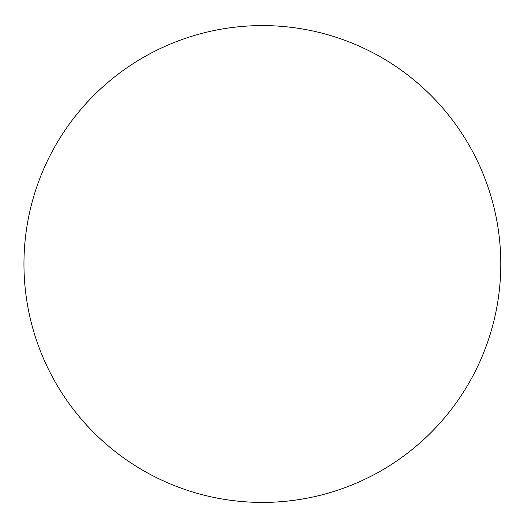 <?xml version="1.0" encoding="UTF-8"?>
<svg xmlns="http://www.w3.org/2000/svg" width="528" height="528" viewBox="0 0 528 528"><rect width="100%" height="100%" fill="white"/><g stroke="black" fill="none" stroke-linecap="round" stroke-linejoin="round"><path stroke-width="0.79" d="M500.788 264A238.412 238.412 0 0 0 143.167 57.526A238.412 238.412 0 0 0 143.167 470.474A238.412 238.412 0 0 0 500.788 264"/></g></svg>
